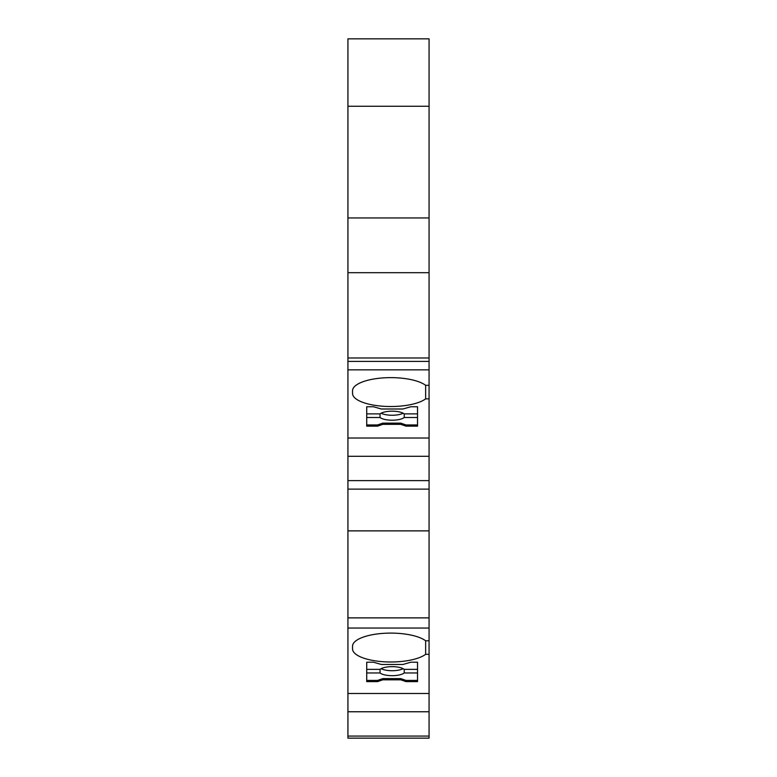 <?xml version="1.0" encoding="UTF-8"?>
<svg xmlns="http://www.w3.org/2000/svg" width="777" height="777" viewBox="0 0 777 777"><rect width="100%" height="100%" fill="white"/><g stroke="black" fill="none" stroke-linecap="round" stroke-linejoin="round"><path stroke-width="1.17" d="M347.931 648.426L347.931 738.15L429.069 738.15L429.069 654.321L425.641 654.321A38.267 13.083 -0 0 1 382.711 661.693A38.267 13.083 -0 0 1 352.544 648.902L352.544 646.192A38.267 13.083 -0 0 1 382.711 633.401A38.267 13.083 -0 0 1 425.641 640.782L429.069 640.782L429.069 617.88L347.931 617.88L347.931 658.44M429.069 736.081L347.931 736.081L347.931 738.15M429.069 693.492L347.931 693.492L347.931 628.039L429.069 628.039M347.931 272.688L429.069 272.688L429.069 38.85L347.931 38.85L347.931 617.88M429.069 272.688L429.069 369.852L347.931 369.852L347.931 438.024L429.069 438.024L429.069 617.88M429.069 369.852L429.069 438.024M429.069 640.782L429.069 654.321M429.069 398.854L425.641 398.854A38.267 13.083 -0 0 1 382.711 406.225A38.267 13.083 -0 0 1 352.544 393.434L352.544 390.724A38.267 13.083 -0 0 1 382.711 377.933A38.267 13.083 -0 0 1 425.641 385.314L429.069 385.314M425.641 398.854L425.641 385.314M429.069 106.255L347.931 106.255M429.069 217.958L347.931 217.958M381.332 409.003L373.475 406.75L366.725 406.75L366.725 426.155L377.515 426.155L382.789 424.349L400.757 424.349L406.031 426.155L417.531 426.155L417.531 406.75L410.78 406.75L402.923 409.003L381.332 409.003M347.931 456.293L429.069 456.293M347.931 480.613L429.069 480.613M347.931 489.121L429.069 489.121M429.069 530.876L347.931 530.876M410.78 662.218L402.923 664.471L381.332 664.471L373.475 662.218L366.725 662.218L366.725 681.623L377.515 681.623L382.789 679.817L400.757 679.817L406.031 681.623L417.531 681.623L417.531 662.218L410.78 662.218M347.931 711.761L429.069 711.761M425.641 654.321L425.641 640.782M406.031 681.623L406.031 680.419L417.531 680.419M404.225 669.356A13.19 4.516 180 0 0 392.132 666.647A13.19 4.516 180 0 0 380.04 669.356L380.04 672.969A13.19 4.516 180 0 0 392.132 675.679A13.19 4.516 180 0 0 404.225 672.969L404.225 669.356L417.531 669.356L417.531 662.218M380.04 669.356L366.725 669.356L366.725 662.218M406.031 680.419L400.757 678.612L400.757 679.817M382.789 679.817L382.789 678.612L400.757 678.612M382.789 678.612L377.515 680.419L377.515 681.623M381.109 668.686A13.19 4.516 180 0 0 403.156 668.686M417.531 672.969L404.225 672.969M380.04 672.969L366.725 672.969M377.515 680.419L366.725 680.419M406.031 426.155L406.031 424.951L417.531 424.951M404.225 413.888A13.19 4.516 180 0 0 392.132 411.179A13.19 4.516 180 0 0 380.04 413.888L380.04 417.502A13.19 4.516 180 0 0 392.132 420.211A13.19 4.516 180 0 0 404.225 417.502L404.225 413.888L417.531 413.888L417.531 406.75M380.04 413.888L366.725 413.888L366.725 406.75M406.031 424.951L400.757 423.144L400.757 424.349M382.789 424.349L382.789 423.144L400.757 423.144M382.789 423.144L377.515 424.951L377.515 426.155M381.109 413.218A13.19 4.516 180 0 0 403.156 413.218M417.531 417.502L404.225 417.502M380.04 417.502L366.725 417.502M377.515 424.951L366.725 424.951M347.931 357.983L429.069 357.983M347.931 361.402L429.069 361.402"/></g></svg>
